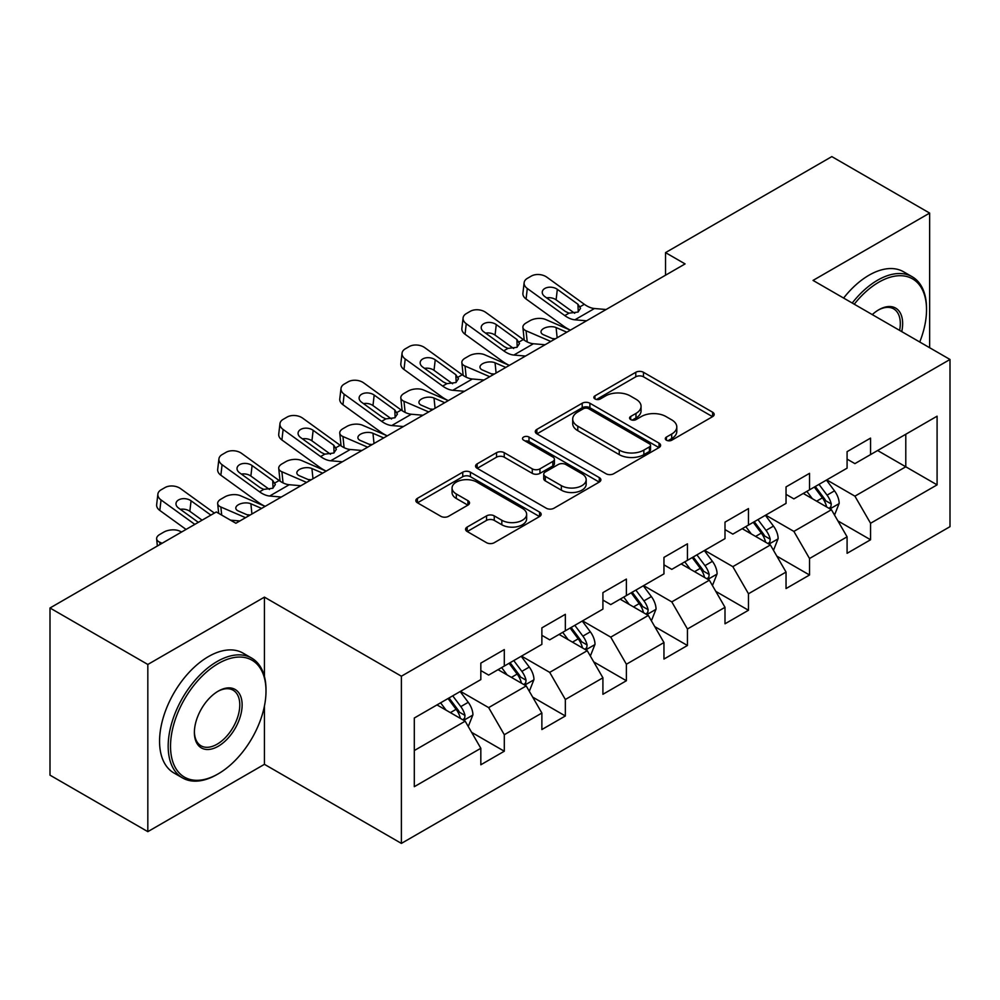 <?xml version="1.0" encoding="UTF-8"?>
<svg xmlns="http://www.w3.org/2000/svg" width="1000" height="1000" viewBox="0 0 1000 1000"><rect width="100%" height="100%" fill="white"/><g stroke="black" fill="none" stroke-linecap="round" stroke-linejoin="round"><path stroke-width="1.5" d="M666.413 440.2A3.8 2.2 0 0 0 671.787 440.2L712.6 416.637A5.438 3.137 0 0 0 714.188 414.412A5.438 3.137 0 0 0 712.6 412.2L643.462 372.287A5.438 3.137 0 0 0 635.788 372.287L594.975 395.85A3.8 2.2 0 0 0 593.862 397.4A3.8 2.2 0 0 0 594.975 398.95A3.8 2.2 0 0 0 600.35 398.95L605.638 395.9A17.387 10.037 0 0 1 630.212 395.9L635.975 399.225A17.387 10.037 0 0 1 641.062 406.325A17.387 10.037 0 0 1 635.975 413.425L630.7 416.463A3.8 2.2 0 0 0 629.575 418.025A3.8 2.2 0 0 0 630.7 419.575A3.8 2.2 0 0 0 636.075 419.575L641.35 416.525A17.387 10.037 0 0 1 665.938 416.525L671.7 419.85A17.387 10.037 0 0 1 676.787 426.95A17.387 10.037 0 0 1 671.7 434.038L666.413 437.088A3.8 2.2 0 0 0 665.3 438.65A3.8 2.2 0 0 0 666.413 440.2L666.413 437.088M467.163 527.062A5.438 3.137 0 0 0 465.575 529.288A5.438 3.137 0 0 0 467.163 531.5L486.562 542.7A5.438 3.137 0 0 0 494.25 542.7L539.562 516.538A5.438 3.137 0 0 0 541.163 514.312A5.438 3.137 0 0 0 539.562 512.1L470.438 472.188A5.438 3.137 0 0 0 462.75 472.188L417.425 498.35A5.438 3.137 0 0 0 415.838 500.562A5.438 3.137 0 0 0 417.425 502.788L440.863 516.312A5.438 3.137 0 0 0 448.537 516.312L467.938 505.112A5.438 3.137 0 0 0 469.525 502.9A5.438 3.137 0 0 0 467.938 500.675L456.312 493.975A14.525 8.387 0 0 1 452.062 488.038A14.525 8.387 0 0 1 461.025 480.288A14.525 8.387 0 0 1 476.863 482.113L522.375 508.387A14.525 8.387 0 0 1 526.638 514.312A14.525 8.387 0 0 1 517.663 522.062A14.525 8.387 0 0 1 501.825 520.25L494.25 515.875A5.438 3.137 0 0 0 486.562 515.875L467.163 527.062L467.163 531.5M264.438 597.137L147.825 664.463L50 607.987L50 775.163L147.825 831.65L264.438 764.325L401.388 843.4L401.388 676.213L264.438 597.137L264.438 676.5M929.65 347.725L929.65 213.088L813.037 280.413L950 359.475L401.388 676.213M929.65 213.088L831.825 156.6L665.525 252.625L665.525 275.212M50 607.987L216.3 511.975L235.875 523.263L685.088 263.913L665.525 252.625M606.013 473.738A5.438 3.137 0 0 0 613.7 473.738L659.025 447.575A5.438 3.137 0 0 0 660.612 445.35A5.438 3.137 0 0 0 659.025 443.137L589.888 403.225A5.438 3.137 0 0 0 582.2 403.225L536.875 429.387A5.438 3.137 0 0 0 535.288 431.6A5.438 3.137 0 0 0 536.875 433.825L606.013 473.738M525.15 441.012A3.8 2.2 0 0 1 529 441.55L529 437.038L599.3 477.612A5.438 3.137 0 0 1 600.887 479.837A5.438 3.137 0 0 1 599.3 482.05L553.975 508.225A5.438 3.137 0 0 1 546.287 508.225L477.15 468.3L477.15 463.862A5.438 3.137 0 0 0 475.562 466.087A5.438 3.137 0 0 0 477.15 468.3M477.15 463.862L496.55 452.675A5.438 3.137 0 0 1 504.237 452.675L532.275 468.862A5.438 3.137 0 0 0 539.95 468.862L552.825 461.425A5.438 3.137 0 0 0 554.412 459.212A5.438 3.137 0 0 0 552.825 457L523.625 440.138A3.8 2.2 0 0 1 522.513 438.587A3.8 2.2 0 0 1 524.862 436.562A3.8 2.2 0 0 1 529 437.038M401.388 843.4L950 526.663L950 359.475M471.625 732.362L504.3 751.225L504.3 734.725L541.875 713.037L541.875 729.538L565.35 715.975L565.35 699.488L602.913 677.8L602.913 694.287L626.388 680.738L626.388 664.237L663.962 642.55L663.962 659.05L687.438 645.487L687.438 629L725 607.312L725 623.8L748.475 610.25L748.475 593.763L786.038 572.062L786.038 588.562L809.525 575L809.525 558.513L847.087 536.825L847.087 553.312L870.562 539.763L870.562 523.275L937.087 484.862L937.087 416.188L905.788 434.263L905.788 466.788L937.087 484.862M504.3 751.225L480.825 764.775L480.825 748.288L414.3 786.688L414.3 718.012L480.825 679.6L480.825 663.112L504.3 649.562L504.3 666.05L541.875 644.362L541.875 627.863L565.35 614.312L565.35 630.8L602.913 609.113L602.913 592.625L626.388 579.075L626.388 595.562L663.962 573.875L663.962 557.388L687.438 543.825L687.438 560.325L725 538.638L725 522.137L748.475 508.587L748.475 525.075L786.038 503.387L786.038 486.9L809.525 473.338L809.525 489.837L847.087 468.15L847.087 451.65L870.562 438.1L870.562 454.588L937.087 416.188M498.038 669.663L526.213 685.925L488.65 707.613L460.475 691.35M480.825 670.562L488.65 675.088L504.3 666.05M488.65 707.613L504.3 734.725M526.213 685.925L541.875 713.037M559.087 634.425L587.263 650.688L549.7 672.375L521.525 656.112M541.875 635.325L549.7 639.837L565.35 630.8M549.7 672.375L565.35 699.488M587.263 650.688L602.913 677.8M620.125 599.175L648.3 615.45L610.737 637.137L582.562 620.862M602.913 600.075L610.737 604.6L626.388 595.562M610.737 637.137L626.388 664.237M648.3 615.45L663.962 642.55M681.175 563.938L709.35 580.2L671.787 601.888L643.612 585.625M663.962 564.837L671.787 569.362L687.438 560.325M671.787 601.888L687.438 629M709.35 580.2L725 607.312M742.212 528.688L770.387 544.963L732.825 566.65L704.65 550.375M725 529.6L732.825 534.113L748.475 525.075M732.825 566.65L748.475 593.763M770.387 544.963L786.038 572.062M803.263 493.45L831.438 509.712L793.875 531.4L765.7 515.138M786.038 494.35L793.875 498.875L809.525 489.837M793.875 531.4L809.525 558.513M831.438 509.712L847.087 536.825M877.613 450.525L905.788 466.788L854.912 496.163L826.737 479.888M847.087 459.113L854.912 463.625L870.562 454.588M854.912 496.163L870.562 523.275M147.825 664.463L147.825 831.65M414.3 750.537L465.175 721.175L437 704.912M465.175 721.175L480.825 748.288M837.887 520.9L870.562 539.763M776.85 556.138L809.525 575M715.8 591.388L748.475 610.25M654.762 626.625L687.438 645.487M593.713 661.875L626.388 680.738M532.675 697.113L565.35 715.975M264.438 764.325L264.438 706.025M667.938 440.737L671.7 438.562A17.387 10.037 0 0 0 676.787 431.463L676.787 426.95M641.062 406.325L641.062 410.838A17.387 10.037 0 0 1 635.975 417.938L632.212 420.112M712.525 416.675L643.462 376.8A5.438 3.137 0 0 0 635.788 376.8L596.487 399.487M658.95 447.612L589.888 407.738A5.438 3.137 0 0 0 582.2 407.738L536.95 433.862M649.412 446.9A3.8 2.2 0 0 0 650.537 445.35A3.8 2.2 0 0 0 649.412 443.8L588.737 408.762A3.8 2.2 0 0 0 583.35 408.762L577.788 411.975A17.387 10.037 0 0 0 572.7 419.075A17.387 10.037 0 0 0 577.788 426.175L619.263 450.125A17.387 10.037 0 0 0 643.85 450.125L649.412 446.9L649.412 451.425A3.8 2.2 0 0 0 650.537 449.875L650.537 445.35M572.7 419.075L572.7 423.587A17.387 10.037 0 0 0 577.788 430.688L577.788 426.175M649.412 451.425L643.85 454.637A17.387 10.037 0 0 1 619.263 454.637L577.788 430.688M477.225 468.35L496.55 457.188L496.55 452.675M554.412 459.212L554.412 463.725A5.438 3.137 0 0 1 552.825 465.95L539.95 473.375A5.438 3.137 0 0 1 532.275 473.375L504.237 457.188A5.438 3.137 0 0 0 496.55 457.188M529 441.55L599.225 482.1M561.362 485.65A14.525 8.387 0 0 0 577.2 487.475A14.525 8.387 0 0 0 586.175 479.725A14.525 8.387 0 0 0 581.912 473.787L565.875 464.538A5.438 3.137 0 0 0 558.2 464.538L545.325 471.962A5.438 3.137 0 0 0 543.737 474.175A5.438 3.137 0 0 0 545.325 476.4L561.362 485.65L561.362 490.175A14.525 8.387 0 0 0 577.2 491.987A14.525 8.387 0 0 0 586.175 484.237L586.175 479.725M543.737 474.175L543.737 478.7A5.438 3.137 0 0 0 545.325 480.913L545.325 476.4M561.362 490.175L545.325 480.913M526.638 514.312L526.638 518.837A14.525 8.387 0 0 1 517.663 526.587A14.525 8.387 0 0 1 501.825 524.763L494.25 520.388A5.438 3.137 0 0 0 486.562 520.388L467.238 531.55M452.062 488.038L452.062 492.562A14.525 8.387 0 0 0 456.312 498.488L456.312 493.975M467.863 505.15L456.312 498.488M539.5 516.575L470.438 476.7A5.438 3.137 0 0 0 462.75 476.7L417.5 502.825M834.525 515.075L839.175 503.338A14.663 8.462 -120 0 0 834.5 490.85L826.425 480.075M570.35 330.163L545.638 319.5A11.062 5.537 -5.9 0 0 530.05 320.662L526.138 322.925A11.062 5.537 -5.9 0 0 522.9 327.413A11.062 5.537 -5.9 0 0 526.075 330.788L527.225 341.925M812.35 498.688L806.862 491.375M550.788 341.45L526.075 330.788M829.163 508.4L830.938 506.525L831.263 503.963A14.663 8.462 -120 0 0 827.062 495.15L818.988 484.363M815.312 486.488L824.275 498.45A7.475 4.312 60 0 1 825.638 500.712L831.263 503.963M566.825 332.188L556.1 327.562A8.85 4.425 174.1 0 0 543.625 328.5A8.85 4.425 174.1 0 0 541.025 332.088A8.85 4.425 174.1 0 0 543.575 334.787L554.312 339.425M524.412 340.312A11.062 5.537 174.1 0 1 524.125 339.325L522.9 327.413M555.275 338.862A8.85 4.425 -5.9 0 0 552.388 338.587M814.3 487.075L822.375 497.863A14.663 8.462 60 0 1 826.562 506.675M586.55 320.8L574.888 319.812A27.675 15.975 60 0 1 564.775 315.587L527.3 288.488L526.075 298.988A11.062 7.138 -173.3 0 1 522.913 293.188L524.138 282.688A11.062 7.138 6.7 0 0 527.3 288.488M570.413 330.125A41.5 23.963 60 0 1 563.55 326.087L526.075 298.988M606.112 309.513L594.45 308.512A27.675 15.975 60 0 1 584.338 304.3L546.875 277.2A11.062 7.138 6.7 0 0 531.275 276.1L527.362 278.363A11.062 7.138 6.7 0 0 524.138 282.688M578.25 311.887L577.938 304.25L580.55 308.325L577.962 312.062L568.987 313.163L565.413 311.475L544.8 296.562A8.85 5.713 -173.3 0 1 542.263 291.925A8.85 5.713 -173.3 0 1 544.85 288.463A8.85 5.713 -173.3 0 1 557.325 289.337L556.1 299.837L574.688 313.288M556.1 299.837A8.85 5.713 6.7 0 0 546.638 297.887M577.938 304.25L557.325 289.337M919.737 342.013A67.513 38.975 120 0 0 926.525 309.775A67.513 38.975 120 0 0 878.787 282.213A67.513 38.975 120 0 0 854.262 304.2M852.225 303.025A69.175 39.938 -60 0 1 877.613 280.188A69.175 39.938 -60 0 1 912.2 276.75A69.175 39.938 -60 0 1 926.525 308.425L926.525 309.775M872.262 314.6A33.763 19.488 -60 0 1 878.787 309.775L878.787 309.775A33.763 19.488 -60 0 1 901.737 331.613M843.625 298.062A69.175 39.938 -60 0 1 869 275.212A69.175 39.938 -60 0 1 903.587 271.788L912.2 276.75M899.613 330.387A32.1 18.525 120 0 0 893.662 308.863A32.1 18.525 120 0 0 878.188 310.125M217.087 774.488L218.263 773.812A67.513 38.975 120 0 0 266 691.125A67.513 38.975 120 0 0 218.263 663.562A67.513 38.975 120 0 0 170.525 746.25A67.513 38.975 120 0 0 218.263 773.812L217.087 774.488A69.175 39.938 -60 0 1 182.5 777.913A69.175 39.938 -60 0 1 171.9 722.487A69.175 39.938 -60 0 1 217.087 661.525A69.175 39.938 -60 0 1 251.675 658.1A69.175 39.938 -60 0 1 266 689.775L266 691.125M218.263 746.25A33.763 19.488 -60 0 1 194.387 732.475A33.763 19.488 -60 0 1 218.263 691.125L218.263 691.125A33.763 19.488 -60 0 1 242.125 704.912A33.763 19.488 -60 0 1 218.263 746.25M194.4 731.775A32.1 18.525 120 0 0 201.038 745.812A32.1 18.525 120 0 0 217.087 744.212A32.1 18.525 120 0 0 238.05 715.938A32.1 18.525 120 0 0 233.137 690.212A32.1 18.525 120 0 0 217.662 691.475M182.5 777.913L173.888 772.95A69.175 39.938 -60 0 1 163.287 717.513A69.175 39.938 -60 0 1 208.475 656.562A69.175 39.938 -60 0 1 243.062 653.138L251.675 658.1M773.487 550.312L778.138 538.587A14.663 8.462 -120 0 0 773.462 526.1L765.387 515.312M509.312 365.4L484.6 354.738A11.062 5.537 -5.9 0 0 469.012 355.913L465.1 358.162A11.062 5.537 -5.9 0 0 461.85 362.65A11.062 5.537 -5.9 0 0 465.037 366.037L466.175 377.163M751.3 533.938L745.812 526.613M489.738 376.7L465.037 366.037M768.125 543.65L769.9 541.775L770.225 539.212A14.663 8.462 -120 0 0 766.025 530.388L757.95 519.612M754.275 521.725L763.238 533.688A7.475 4.312 60 0 1 764.587 535.962L770.225 539.212M505.788 367.438L495.05 362.8A8.85 4.425 174.1 0 0 482.575 363.738A8.85 4.425 174.1 0 0 479.988 367.325A8.85 4.425 174.1 0 0 482.537 370.037L493.263 374.663M463.363 375.55A11.062 5.537 174.1 0 1 463.075 374.562L461.85 362.65M494.237 374.1A8.85 4.425 -5.9 0 0 491.337 373.837M753.25 522.325L761.325 533.1A14.663 8.462 60 0 1 765.525 541.925M712.438 585.55L717.1 573.825A14.663 8.462 -120 0 0 712.412 561.337L704.338 550.562M448.263 400.637L423.55 389.988A11.062 5.537 -5.9 0 0 407.962 391.15L404.05 393.413A11.062 5.537 -5.9 0 0 400.812 397.9A11.062 5.537 -5.9 0 0 403.988 401.275L405.138 412.413M690.263 569.175L684.775 561.862M428.7 411.938L403.988 401.275M707.075 578.888L708.85 577.013L709.175 574.45A14.663 8.462 -120 0 0 704.975 565.638L696.9 554.85M693.225 556.975L702.188 568.938A7.475 4.312 60 0 1 703.55 571.2L709.175 574.45M444.738 402.675L434.012 398.05A8.85 4.425 174.1 0 0 421.538 398.988A8.85 4.425 174.1 0 0 418.938 402.562A8.85 4.425 174.1 0 0 421.488 405.275L432.225 409.913M402.325 410.8A11.062 5.537 174.1 0 1 402.038 409.812L400.812 397.9M433.188 409.35A8.85 4.425 -5.9 0 0 430.3 409.075M692.212 557.562L700.288 568.35A14.663 8.462 60 0 1 704.488 577.163M525.5 356.05L513.85 355.05A27.675 15.975 60 0 1 503.725 350.838L466.262 323.738L465.037 334.237A11.062 7.138 -173.3 0 1 461.863 328.438L463.088 317.938A11.062 7.138 6.7 0 0 466.262 323.738M509.363 365.363A41.5 23.963 60 0 1 502.5 361.337L465.037 334.237M545.075 344.75L533.413 343.75A27.675 15.975 60 0 1 523.3 339.538L485.825 312.438A11.062 7.138 6.7 0 0 470.238 311.337L466.325 313.6A11.062 7.138 6.7 0 0 463.088 317.938M517.2 347.137L516.888 339.487L519.513 343.575L516.925 347.312L507.95 348.4L504.363 346.712L483.762 331.812A8.85 5.713 -173.3 0 1 481.225 327.175A8.85 5.713 -173.3 0 1 483.812 323.7A8.85 5.713 -173.3 0 1 496.275 324.588L495.05 335.075L513.65 348.525M495.05 335.075A8.85 5.713 6.7 0 0 485.588 333.137M516.888 339.487L496.275 324.588M464.462 391.287L452.8 390.288A27.675 15.975 60 0 1 442.688 386.075L405.213 358.975L403.988 369.475A11.062 7.138 -173.3 0 1 400.825 363.675L402.05 353.175A11.062 7.138 6.7 0 0 405.213 358.975M448.325 400.613A41.5 23.963 60 0 1 441.463 396.575L403.988 369.475M484.025 380L472.375 379A27.675 15.975 60 0 1 462.25 374.787L424.787 347.688A11.062 7.138 6.7 0 0 409.188 346.587L405.275 348.85A11.062 7.138 6.7 0 0 402.05 353.175M456.163 382.375L455.85 374.725L458.462 378.812L455.875 382.55L446.9 383.65L443.325 381.962L422.713 367.05A8.85 5.713 -173.3 0 1 420.175 362.413A8.85 5.713 -173.3 0 1 422.762 358.95A8.85 5.713 -173.3 0 1 435.238 359.825L434.012 370.325L452.6 383.775M434.012 370.325A8.85 5.713 6.7 0 0 424.55 368.375M455.85 374.725L435.238 359.825M651.4 620.8L656.05 609.075A14.663 8.462 -120 0 0 651.375 596.587L643.3 585.8M403.413 426.538L391.763 425.538A27.675 15.975 60 0 1 381.637 421.325L344.175 394.225L342.95 404.725L380.412 431.825A41.5 23.963 60 0 0 387.275 435.85L362.512 425.225A11.062 5.537 -5.9 0 0 346.925 426.4L343.013 428.65A11.062 5.537 -5.9 0 0 339.762 433.137A11.062 5.537 -5.9 0 0 342.95 436.525L344.087 447.65M629.212 604.425L623.725 597.1M367.65 447.188L342.95 436.525M646.038 614.138L647.812 612.263L648.138 609.7A14.663 8.462 -120 0 0 643.938 600.875L635.862 590.1M632.188 592.212L641.15 604.175A7.475 4.312 60 0 1 642.5 606.45L648.138 609.7M383.7 437.925L372.962 433.288A8.85 4.425 174.1 0 0 360.5 434.225A8.85 4.425 174.1 0 0 357.9 437.812A8.85 4.425 174.1 0 0 360.45 440.525L371.175 445.15M341.275 446.037A11.062 5.537 174.1 0 1 340.988 445.05L339.762 433.137M372.15 444.588A8.85 4.425 -5.9 0 0 369.25 444.325M631.163 592.812L639.237 603.587A14.663 8.462 60 0 1 643.438 612.413M590.35 656.038L595.013 644.312A14.663 8.462 -120 0 0 590.325 631.825L582.25 621.05M326.175 471.125L301.462 460.475A11.062 5.537 -5.9 0 0 285.875 461.637L281.962 463.9A11.062 5.537 -5.9 0 0 278.725 468.375A11.062 5.537 -5.9 0 0 281.9 471.763L283.05 482.9M568.175 639.663L562.688 632.337M306.613 482.425L281.9 471.763M584.987 649.375L586.775 647.5L587.087 644.938A14.663 8.462 -120 0 0 582.888 636.125L574.812 625.337M571.138 627.463L580.1 639.425A7.475 4.312 60 0 1 581.462 641.688L587.087 644.938M322.65 473.162L311.925 468.537A8.85 4.425 174.1 0 0 299.45 469.462A8.85 4.425 174.1 0 0 296.85 473.05A8.85 4.425 174.1 0 0 299.4 475.763L310.138 480.387M280.238 481.275A11.062 5.537 174.1 0 1 279.95 480.3L278.725 468.375M311.1 479.825A8.85 4.425 -5.9 0 0 308.212 479.562M570.125 628.05L578.2 638.837A14.663 8.462 60 0 1 582.4 647.65M529.312 691.287L533.962 679.562A14.663 8.462 -120 0 0 529.288 667.075L521.213 656.287M265.138 506.375L240.425 495.712A11.062 5.537 -5.9 0 0 224.838 496.887L220.925 499.137A11.062 5.537 -5.9 0 0 217.675 503.625A11.062 5.537 -5.9 0 0 220.863 507.013L221.688 515.087M507.125 674.912L501.637 667.588M245.562 517.675L220.863 507.013M523.95 684.625L525.725 682.738L526.05 680.188A14.663 8.462 -120 0 0 521.85 671.363L513.775 660.588M510.1 662.7L519.062 674.663A7.475 4.312 60 0 1 520.413 676.938L526.05 680.188M261.613 508.413L250.875 503.775A8.85 4.425 174.1 0 0 238.412 504.712A8.85 4.425 174.1 0 0 235.812 508.3A8.85 4.425 174.1 0 0 238.363 511L249.088 515.638M250.062 515.075A8.85 4.425 -5.9 0 0 247.162 514.8M509.075 663.288L517.15 674.075A14.663 8.462 60 0 1 521.35 682.9M422.987 415.238L411.325 414.237A27.675 15.975 60 0 1 401.213 410.025L363.738 382.925A11.062 7.138 6.7 0 0 348.15 381.825L344.237 384.087A11.062 7.138 6.7 0 0 341.012 388.425A11.062 7.138 6.7 0 0 344.175 394.225M395.112 417.625L394.8 409.975L397.425 414.062L394.837 417.788L385.863 418.888L382.275 417.2L361.675 402.3A8.85 5.713 -173.3 0 1 359.137 397.65A8.85 5.713 -173.3 0 1 361.725 394.188A8.85 5.713 -173.3 0 1 374.188 395.062L372.962 405.562L391.562 419.012M372.962 405.562A8.85 5.713 6.7 0 0 363.5 403.625M342.95 404.725A11.062 7.138 -173.3 0 1 339.775 398.925L341.012 388.425M394.8 409.975L374.188 395.062M342.375 461.775L330.712 460.775A27.675 15.975 60 0 1 320.6 456.562L283.125 429.462L281.9 439.963A11.062 7.138 -173.3 0 1 278.738 434.162L279.962 423.663A11.062 7.138 6.7 0 0 283.125 429.462M326.238 471.1A41.5 23.963 60 0 1 319.375 467.062L281.9 439.963M361.938 450.487L350.288 449.487A27.675 15.975 60 0 1 340.163 445.275L302.7 418.175A11.062 7.138 6.7 0 0 287.1 417.075L283.188 419.338A11.062 7.138 6.7 0 0 279.962 423.663M334.075 452.863L333.762 445.213L336.375 449.3L333.787 453.038L324.812 454.137L321.238 452.45L300.625 437.537A8.85 5.713 -173.3 0 1 298.1 432.9A8.85 5.713 -173.3 0 1 300.675 429.438A8.85 5.713 -173.3 0 1 313.15 430.312L311.925 440.812L330.513 454.263M311.925 440.812A8.85 5.713 6.7 0 0 302.462 438.862M333.762 445.213L313.15 430.312M281.337 497.025L269.675 496.025A27.675 15.975 60 0 1 259.55 491.812L222.087 464.712L220.863 475.213A11.062 7.138 -173.3 0 1 217.688 469.4L218.925 458.913A11.062 7.138 6.7 0 0 222.087 464.712M265.2 506.337A41.5 23.963 60 0 1 258.325 502.312L220.863 475.213M300.9 485.725L289.237 484.725A27.675 15.975 60 0 1 279.125 480.513L241.65 453.413A11.062 7.138 6.7 0 0 226.062 452.312L222.15 454.575A11.062 7.138 6.7 0 0 218.925 458.913M273.025 488.113L272.712 480.462L275.338 484.538L272.75 488.275L263.775 489.375L260.188 487.688L239.587 472.788A8.85 5.713 -173.3 0 1 237.05 468.137A8.85 5.713 -173.3 0 1 239.638 464.675A8.85 5.713 -173.3 0 1 252.1 465.55L250.875 476.05L269.475 489.5M250.875 476.05A8.85 5.713 6.7 0 0 241.412 474.113M272.712 480.462L252.1 465.55M194.812 524.375L161.038 499.95L159.812 510.45A11.062 7.138 -173.3 0 1 156.65 504.65L157.875 494.15A11.062 7.138 6.7 0 0 161.038 499.95M186.062 529.438L159.812 510.45M214.387 513.088L180.613 488.663A11.062 7.138 6.7 0 0 165.012 487.562L161.1 489.812A11.062 7.138 6.7 0 0 157.875 494.15M239.85 520.962L230.5 520.163M198.337 522.35L178.538 508.025A8.85 5.713 -173.3 0 1 176.012 503.387A8.85 5.713 -173.3 0 1 178.588 499.925A8.85 5.713 -173.3 0 1 191.062 500.8L189.838 511.3L202.1 520.175M189.838 511.3A8.85 5.713 6.7 0 0 180.375 509.35M210.863 515.112L191.062 500.8M468.263 726.525L472.925 714.8A14.663 8.462 -120 0 0 468.237 702.312L460.163 691.538M181.7 531.95L179.387 530.95A11.062 5.537 -5.9 0 0 163.787 532.125L159.875 534.388A11.062 5.537 -5.9 0 0 156.637 538.862A11.062 5.537 -5.9 0 0 159.812 542.25L160.037 544.45M446.087 710.15L440.6 702.825M162.125 543.25L159.812 542.25M462.9 719.862L464.688 717.987L465 715.425A14.663 8.462 -120 0 0 460.8 706.612L452.725 695.825M449.05 697.95L458.013 709.912A7.475 4.312 60 0 1 459.375 712.175L465 715.425M448.038 698.538L456.112 709.312A14.663 8.462 60 0 1 460.312 718.138M671.7 438.562L671.7 434.038M630.7 419.575L630.7 416.463M635.975 417.938L635.975 413.425M594.975 398.95L594.975 395.85M635.788 376.8L635.788 372.287M643.462 376.8L643.462 372.287M712.6 416.637L712.6 412.2M536.875 433.825L536.875 429.387M582.2 407.738L582.2 403.225M589.888 407.738L589.888 403.225M659.025 447.575L659.025 443.137M619.263 454.637L619.263 450.125M643.85 454.637L643.85 450.125M504.237 457.188L504.237 452.675M532.275 473.375L532.275 468.862M539.95 473.375L539.95 468.862M552.825 465.95L552.825 461.425M599.3 482.05L599.3 477.612M486.562 520.388L486.562 515.875M494.25 520.388L494.25 515.875M501.825 524.763L501.825 520.25M467.938 505.112L467.938 500.675M417.425 502.788L417.425 498.35M462.75 476.7L462.75 472.188M470.438 476.7L470.438 472.188M539.562 516.538L539.562 512.1M829.987 508.875L839.087 503.625M827.062 495.15L834.5 490.85M816.637 501.175L822.375 497.863M556.1 327.562L557.15 337.775M568.987 313.163L564.775 315.587M584.338 304.3L580.125 306.725M594.45 308.512L574.888 319.812M768.938 544.125L778.037 538.875M766.025 530.388L773.462 526.1M755.588 536.413L761.325 533.1M495.05 362.8L496.1 373.025M707.9 579.362L717 574.113M704.975 565.638L712.412 561.337M694.55 571.663L700.288 568.35M434.012 398.05L435.062 408.263M507.95 348.4L503.725 350.838M523.3 339.538L519.075 341.975M533.413 343.75L513.85 355.05M446.9 383.65L442.688 386.075M462.25 374.787L458.038 377.212M472.375 379L452.8 390.288M646.862 614.612L655.95 609.35M643.938 600.875L651.375 596.587M633.5 606.9L639.237 603.587M372.962 433.288L374.012 443.512M585.812 649.85L594.913 644.6M582.888 636.125L590.325 631.825M572.463 642.138L578.2 638.837M311.925 468.537L312.975 478.75M524.775 685.1L533.862 679.837M521.85 671.363L529.288 667.075M511.413 677.387L517.15 674.075M250.875 503.775L251.925 514M385.863 418.888L381.637 421.325M401.213 410.025L396.987 412.463M411.325 414.237L391.763 425.538M324.812 454.137L320.6 456.562M340.163 445.275L335.95 447.7M350.288 449.487L330.712 460.775M263.775 489.375L259.55 491.812M279.125 480.513L274.913 482.95M289.237 484.725L269.675 496.025M463.725 720.337L472.825 715.088M460.8 706.612L468.237 702.312M450.375 712.625L456.112 709.312M217.675 503.625L218.675 513.337M156.637 538.862L157.363 546"/></g></svg>
